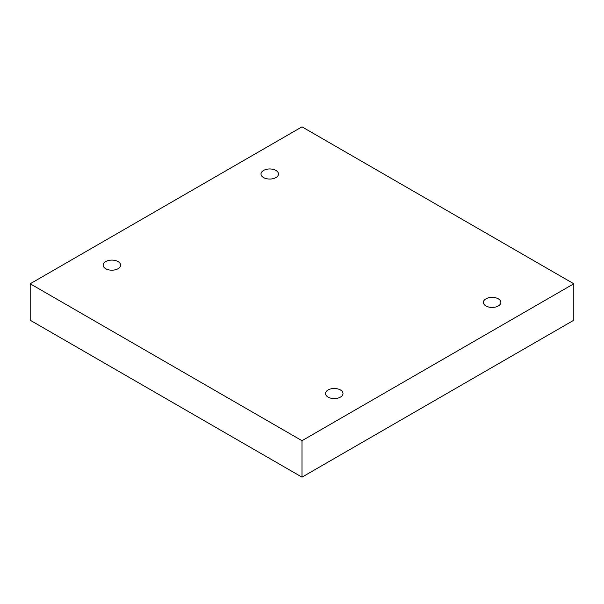 <?xml version="1.0" encoding="UTF-8"?>
<svg xmlns="http://www.w3.org/2000/svg" width="604" height="604" viewBox="0 0 604 604"><rect width="100%" height="100%" fill="white"/><g stroke="black" fill="none" stroke-linecap="round" stroke-linejoin="round"><path stroke-width="0.91" d="M302 477.152L573.8 320.226L573.8 283.774L302 126.848L30.2 283.774L30.2 320.226L302 477.152L302 440.694L573.8 283.774M30.2 283.774L302 440.694M485.948 305.964A8.735 5.043 0 0 0 495.469 307.058A8.735 5.043 0 0 0 500.859 302.393A8.735 5.043 0 0 0 492.124 297.349A8.735 5.043 0 0 0 483.389 302.393A8.735 5.043 0 0 0 485.948 305.964M328.085 397.107A8.735 5.043 0 0 0 337.606 398.195A8.735 5.043 0 0 0 342.997 393.536A8.735 5.043 0 0 0 334.261 388.493A8.735 5.043 0 0 0 325.526 393.536A8.735 5.043 0 0 0 328.085 397.107M105.7 268.712A8.735 5.043 0 0 0 115.221 269.807A8.735 5.043 0 0 0 120.611 265.148A8.735 5.043 0 0 0 111.876 260.105A8.735 5.043 0 0 0 103.141 265.148A8.735 5.043 0 0 0 105.7 268.712M263.563 177.568A8.735 5.043 0 0 0 273.084 178.663A8.735 5.043 0 0 0 278.474 174.005A8.735 5.043 0 0 0 269.739 168.961A8.735 5.043 0 0 0 261.003 174.005A8.735 5.043 0 0 0 263.563 177.568"/></g></svg>
